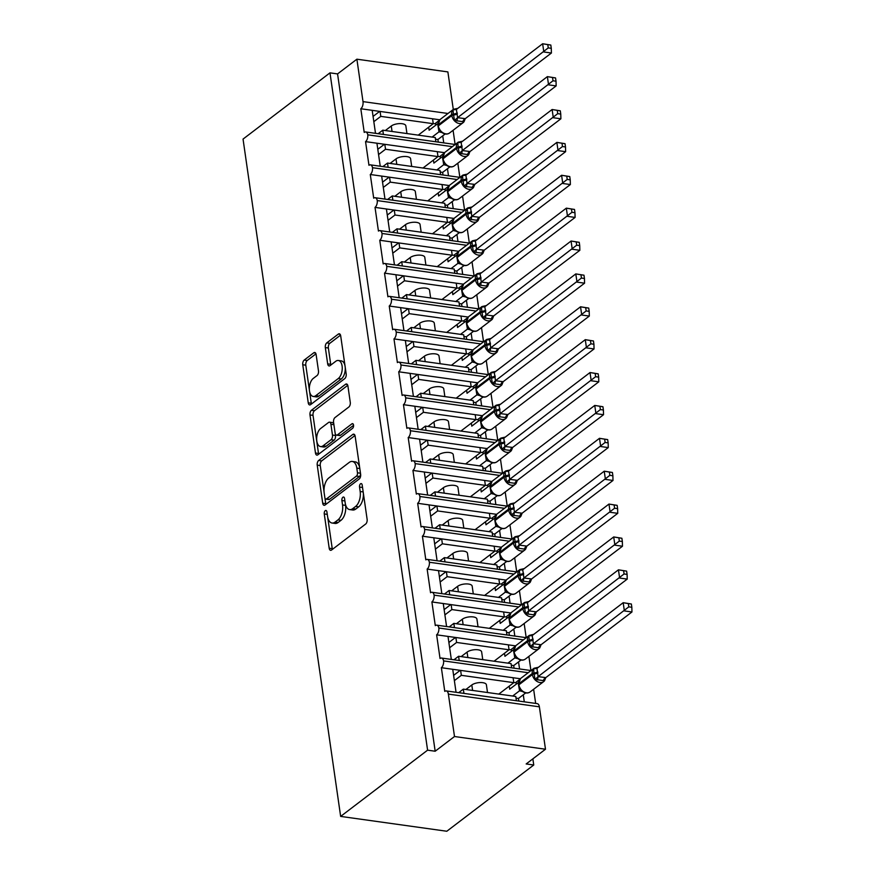 <?xml version="1.0" encoding="UTF-8"?>
<svg xmlns="http://www.w3.org/2000/svg" width="875" height="875" viewBox="0 0 875 875"><rect width="100%" height="100%" fill="white"/><g stroke="black" fill="none" stroke-linecap="round" stroke-linejoin="round"><path stroke-width="1.31" d="M325.259 510.672A2.494 1.334 -82 0 0 324.264 513.942L329.197 548.231A3.566 1.903 -82 0 0 330.608 550.32A3.566 1.903 -82 0 0 331.559 550.014L365.695 524.016A3.566 1.903 -82 0 0 367.128 519.345L362.184 485.045A2.494 1.334 -82 0 0 361.2 483.591A2.494 1.334 -82 0 0 360.533 483.798A2.494 1.334 -82 0 0 359.538 487.069L360.172 491.509A11.397 6.103 -82 0 1 355.589 506.461L352.745 508.627A11.397 6.103 -82 0 1 349.683 509.589A11.397 6.103 -82 0 1 345.188 502.928L344.553 498.488A2.494 1.334 -82 0 0 343.569 497.033A2.494 1.334 -82 0 0 342.902 497.241A2.494 1.334 -82 0 0 341.895 500.511L342.541 504.952A11.397 6.103 -82 0 1 337.958 519.892L335.114 522.069A11.397 6.103 -82 0 1 332.041 523.02A11.397 6.103 -82 0 1 327.556 516.359L326.911 511.919A2.494 1.334 -82 0 0 325.927 510.464A2.494 1.334 -82 0 0 325.259 510.672M316.127 354.572A3.566 1.903 -82 0 0 314.727 352.494A3.566 1.903 -82 0 0 313.775 352.789L304.194 360.084A3.566 1.903 -82 0 0 302.761 364.766L308.252 402.839A3.566 1.903 -82 0 0 309.652 404.928A3.566 1.903 -82 0 0 310.614 404.622L344.75 378.623A3.566 1.903 -82 0 0 346.183 373.953L340.692 335.869A3.566 1.903 -82 0 0 339.281 333.78A3.566 1.903 -82 0 0 338.33 334.086L326.758 342.891A3.566 1.903 -82 0 0 325.325 347.572L327.677 363.869A3.566 1.903 -82 0 0 329.077 365.947A3.566 1.903 -82 0 0 330.039 365.652L335.77 361.277A9.527 5.108 -82 0 1 338.341 360.478A9.527 5.108 -82 0 1 342.245 368.288A9.527 5.108 -82 0 1 338.264 378.547L315.788 395.664A9.527 5.108 -82 0 1 313.228 396.463A9.527 5.108 -82 0 1 309.323 388.664A9.527 5.108 -82 0 1 313.305 378.394L317.045 375.55A3.566 1.903 -82 0 0 318.478 370.869L316.127 354.572M446.239 690.922L537.228 703.642A5.436 2.92 -82 0 1 539.372 706.825L545.486 749.23L526.17 763.952L533.75 765.013L446.808 831.25L340.648 816.408L427.591 750.17L435.17 751.231L454.497 736.52L448.383 694.105A5.436 2.92 -82 0 0 446.239 690.922A5.436 2.92 -82 0 0 444.773 691.381L441.361 667.702L452.736 669.298L456.05 692.289M340.648 816.408L243.042 139.092L329.984 72.855L427.591 750.17M318.653 460.458A3.566 1.903 -82 0 0 317.22 465.128L322.711 503.212A3.566 1.903 -82 0 0 324.122 505.291A3.566 1.903 -82 0 0 325.073 504.995L359.209 478.986A3.566 1.903 -82 0 0 360.642 474.316L355.152 436.231A3.566 1.903 -82 0 0 353.752 434.153A3.566 1.903 -82 0 0 352.789 434.448L318.653 460.458L321.694 460.884A3.566 1.903 -82 0 0 320.261 465.555L324.078 492.045M315.481 453.031L309.991 414.947A3.566 1.903 -82 0 1 311.423 410.277L345.559 384.267A3.566 1.903 -82 0 1 346.522 383.972A3.566 1.903 -82 0 1 347.922 386.05L350.273 402.347A3.566 1.903 -82 0 1 348.841 407.017L334.994 417.572A3.566 1.903 -82 0 0 333.561 422.242L335.125 433.048A3.566 1.903 -82 0 0 336.525 435.137A3.566 1.903 -82 0 0 337.488 434.831L351.892 423.85A2.494 1.334 -82 0 1 352.57 423.642A2.494 1.334 -82 0 1 353.587 425.688A2.494 1.334 -82 0 1 352.548 428.367L317.844 454.814A3.566 1.903 -82 0 1 316.881 455.109A3.566 1.903 -82 0 1 315.481 453.031L318.511 453.458L313.031 415.373L309.991 414.947M443.745 142.877L442.728 135.822M455.12 144.463L453.086 130.309M435.859 141.772L435.247 137.517L382.78 130.178L383.392 134.444M378.153 133.711L382.78 130.178M375.506 133.339L372.192 110.337L360.817 108.752L364.23 132.42A5.436 2.92 -82 0 1 365.684 131.961A5.436 2.92 -82 0 1 367.784 134.827A5.436 2.92 98 0 1 365.553 141.63L376.928 143.216L380.242 166.217M448.481 175.755L447.464 168.7M459.856 177.352L457.822 163.188M440.595 174.65L439.983 170.395L387.516 163.067L388.128 167.322M382.889 166.589L387.516 163.067M384.978 199.095L381.664 176.094L370.289 174.508A5.436 2.92 98 0 0 372.52 167.705A5.436 2.92 -82 0 0 370.431 164.85A5.436 2.92 -82 0 0 368.966 165.298L365.553 141.63M453.228 208.633L452.211 201.589M464.603 210.23L462.558 196.066M445.342 207.539L444.719 203.273L392.252 195.945L392.864 200.2M387.625 199.467L392.252 195.945M389.714 231.973L386.4 208.983L375.025 207.386A5.436 2.92 98 0 0 377.256 200.583A5.436 2.92 -82 0 0 375.167 197.728A5.436 2.92 -82 0 0 373.702 198.177L370.289 174.508M457.964 241.511L456.947 234.467M469.339 243.108L467.294 228.955M450.078 240.417L449.466 236.152L396.987 228.823L397.6 233.078M392.361 232.345L396.987 228.823M394.45 264.852L391.136 241.861L379.772 240.264A5.436 2.92 98 0 0 381.992 233.461A5.436 2.92 -82 0 0 379.903 230.606A5.436 2.92 -82 0 0 378.438 231.066L375.025 207.386M462.7 274.4L461.683 267.345M474.075 275.986L472.03 261.833M454.814 273.295L454.202 269.041L401.723 261.702L402.336 265.956M397.097 265.223L401.723 261.702M399.197 297.741L395.883 274.739L384.508 273.142A5.436 2.92 98 0 0 386.728 266.339A5.436 2.92 -82 0 0 384.639 263.484A5.436 2.92 -82 0 0 383.173 263.944L379.772 240.264M467.436 307.278L466.419 300.223M478.811 308.864L476.777 294.711M459.55 306.173L458.938 301.919L406.47 294.58L407.083 298.834M401.844 298.102L406.47 294.58M403.933 330.619L400.619 307.617L389.244 306.031A5.436 2.92 98 0 0 391.475 299.217A5.436 2.92 -82 0 0 389.375 296.362A5.436 2.92 -82 0 0 387.92 296.822L384.508 273.142M472.172 340.156L471.155 333.102M483.547 341.742L481.512 327.589M464.286 339.052L463.673 334.797L411.206 327.458L411.819 331.712M406.58 330.991L411.206 327.458M408.669 363.497L405.355 340.495L393.98 338.909A5.436 2.92 98 0 0 396.211 332.095A5.436 2.92 -82 0 0 394.122 329.241A5.436 2.92 -82 0 0 392.656 329.7L389.244 306.031M476.919 373.034L475.902 365.98M488.283 374.62L486.248 360.467M469.033 371.93L468.409 367.675L415.942 360.336L416.555 364.602M411.316 363.869L415.942 360.336M413.405 396.375L410.091 373.373L398.716 371.788A5.436 2.92 98 0 0 400.947 364.984A5.436 2.92 -82 0 0 398.858 362.119A5.436 2.92 -82 0 0 397.392 362.578L393.98 338.909M481.655 405.913L480.637 398.858M493.03 407.509L490.984 393.345M473.769 404.808L473.156 400.553L420.678 393.225L421.291 397.48M416.052 396.747L420.678 393.225M418.141 429.253L414.827 406.252L403.452 404.666A5.436 2.92 98 0 0 405.683 397.863A5.436 2.92 -82 0 0 403.594 395.008A5.436 2.92 -82 0 0 402.128 395.456L398.716 371.788M486.391 438.791L485.373 431.747M497.766 440.387L495.72 426.223M478.505 437.697L477.892 433.431L425.414 426.103L426.027 430.358M420.788 429.625L425.414 426.103M422.887 462.131L419.573 439.141L408.198 437.544A5.436 2.92 98 0 0 410.419 430.741A5.436 2.92 -82 0 0 408.33 427.886A5.436 2.92 -82 0 0 406.864 428.334L403.452 404.666M491.127 471.669L490.109 464.625M502.502 473.266L500.467 459.113M483.241 470.575L482.628 466.309L430.161 458.981L430.773 463.236M425.534 462.503L430.161 458.981M427.623 495.009L424.309 472.019L412.934 470.422A5.436 2.92 98 0 0 415.166 463.619A5.436 2.92 -82 0 0 413.066 460.764A5.436 2.92 -82 0 0 411.611 461.223L408.198 437.544M495.863 504.558L494.845 497.503M507.238 506.144L505.203 491.991M487.977 503.453L487.364 499.198L434.897 491.859L435.509 496.114M430.27 495.381L434.897 491.859M432.359 527.898L429.045 504.897L417.67 503.3A5.436 2.92 98 0 0 419.902 496.497A5.436 2.92 -82 0 0 417.812 493.642A5.436 2.92 -82 0 0 416.347 494.102L412.934 470.422M500.609 537.436L499.592 530.381M511.973 539.022L509.939 524.869M492.713 536.331L492.1 532.077L439.633 524.737L440.245 528.992M435.006 528.259L439.633 524.737M437.095 560.777L433.781 537.775L422.406 536.189A5.436 2.92 98 0 0 424.637 529.375A5.436 2.92 -82 0 0 422.548 526.52A5.436 2.92 -82 0 0 421.083 526.98L417.67 503.3M505.345 570.314L504.328 563.259M516.72 571.9L514.675 557.747M497.459 569.209L496.847 564.955L444.369 557.616L444.981 561.87M439.742 561.137L444.369 557.616M441.831 593.655L438.517 570.653L427.142 569.067A5.436 2.92 98 0 0 429.373 562.253A5.436 2.92 -82 0 0 427.284 559.398A5.436 2.92 -82 0 0 425.819 559.858L422.406 536.189M510.081 603.192L509.064 596.137M521.456 604.778L519.411 590.625M502.195 602.087L501.583 597.833L449.105 590.494L449.717 594.759M444.478 594.027L449.105 590.494M446.578 626.533L443.264 603.531L431.889 601.945A5.436 2.92 98 0 0 434.109 595.142A5.436 2.92 -82 0 0 432.02 592.277A5.436 2.92 -82 0 0 430.555 592.736L427.142 569.067M514.817 636.07L513.8 629.016M526.192 637.656L524.158 623.503M506.931 634.966L506.319 630.711L453.841 623.383L454.464 627.638M449.214 626.905L453.841 623.383M451.314 659.411L448 636.409L436.625 634.823A5.436 2.92 98 0 0 438.856 628.02A5.436 2.92 -82 0 0 436.756 625.166A5.436 2.92 -82 0 0 435.302 625.614L431.889 601.945M519.553 668.948L518.536 661.905M530.928 670.545L528.894 656.381M511.667 667.844L511.055 663.589L458.587 656.261L459.2 660.516M453.961 659.783L458.587 656.261M441.361 667.702A5.436 2.92 98 0 0 443.592 660.898A5.436 2.92 -82 0 0 441.503 658.044A5.436 2.92 -82 0 0 440.037 658.492L436.625 634.823M439.742 119.787L380.078 111.442L380.789 116.375L433.256 123.703L418.25 135.144M432.545 118.781L433.256 123.703M444.478 152.666L384.814 144.32L385.525 149.253L437.992 156.592L422.986 168.022M437.281 151.659L437.992 156.592M449.214 185.544L389.55 177.198L390.261 182.131L442.739 189.47L427.722 200.9M442.028 184.537L442.739 189.47M453.961 218.422L394.286 210.077L394.997 215.009L447.475 222.348L432.469 233.778M446.764 217.416L447.475 222.348M458.697 251.3L399.022 242.955L399.733 247.887L452.211 255.227L437.205 266.656M451.5 250.294L452.211 255.227M463.433 284.178L403.769 275.844L404.48 280.777L456.947 288.105L441.941 299.545M456.236 283.172L456.947 288.105M468.169 317.056L408.505 308.722L409.216 313.655L461.683 320.983L446.677 332.423M460.972 316.05L461.683 320.983M472.905 349.934L413.241 341.6L413.952 346.533L466.43 353.861L451.413 365.302M465.719 348.939L466.43 353.861M477.652 382.823L417.977 374.478L418.688 379.411L471.166 386.75L456.159 398.18M470.455 381.817L471.166 386.75M482.388 415.702L422.713 407.356L423.423 412.289L475.902 419.628L460.895 431.058M475.191 414.695L475.902 419.628M487.123 448.58L427.459 440.234L428.17 445.167L480.637 452.506L465.631 463.936M479.927 447.573L480.637 452.506M491.859 481.458L432.195 473.113L432.906 478.045L485.373 485.384L470.367 496.814M484.663 480.452L485.373 485.384M496.595 514.336L436.931 506.002L437.642 510.934L490.109 518.262L475.103 529.692M489.398 513.33L490.109 518.262M501.342 547.214L441.667 538.88L442.378 543.812L494.856 551.141L479.85 562.581M494.145 546.208L494.856 551.141M506.078 580.092L446.403 571.758L447.114 576.691L499.592 584.019L484.586 595.459M498.881 579.086L499.592 584.019M510.814 612.981L451.15 604.636L451.861 609.569L504.328 616.908L489.322 628.337M503.617 611.975L504.328 616.908M515.55 645.859L455.886 637.514L456.597 642.447L509.064 649.786L494.058 661.216M508.353 644.853L509.064 649.786M524.289 701.827L523.283 694.783M535.664 703.423L533.63 689.27M516.403 700.733L515.791 696.467L463.323 689.139L463.936 693.394M458.697 692.661L463.323 689.139M461.333 675.325L513.8 682.664L513.089 677.731L460.622 670.392L461.333 675.325L454.366 680.63M329.984 72.855L337.564 73.916L356.891 59.194L447.88 71.914L453.294 109.452M356.891 59.194L363.005 101.609A5.436 2.92 98 0 1 360.817 108.752M337.564 73.916L435.17 751.231M385.339 130.539L391.267 126.022A7.984 3.205 -8.2 0 1 399.93 123.594A7.984 3.205 -8.2 0 1 405.836 125.825L406.952 133.558M373.822 121.68L380.789 116.375M390.075 163.417L396.003 158.911A7.984 3.205 -8.2 0 1 404.677 156.472A7.984 3.205 -8.2 0 1 410.583 158.703L411.698 166.447M378.558 154.558L385.525 149.253M394.822 196.306L400.739 191.789A7.984 3.205 -8.2 0 1 409.412 189.35A7.984 3.205 -8.2 0 1 415.319 191.581L416.434 199.325M383.294 187.436L390.261 182.131M399.558 229.184L405.486 224.667A7.984 3.205 -8.2 0 1 414.148 222.228A7.984 3.205 -8.2 0 1 420.055 224.459L421.17 232.203M388.041 220.314L394.997 215.009M404.294 262.062L410.222 257.545A7.984 3.205 -8.2 0 1 418.884 255.106A7.984 3.205 -8.2 0 1 424.791 257.337L425.906 265.081M392.777 253.192L399.733 247.887M409.03 294.941L414.958 290.423A7.984 3.205 -8.2 0 1 423.62 287.984A7.984 3.205 -8.2 0 1 429.527 290.216L430.642 297.959M397.512 286.081L404.48 280.777M413.766 327.819L419.694 323.302A7.984 3.205 -8.2 0 1 428.367 320.873A7.984 3.205 -8.2 0 1 434.263 323.094L435.378 330.838M402.248 318.959L409.216 313.655M418.512 360.697L424.43 356.18A7.984 3.205 -8.2 0 1 433.103 353.752A7.984 3.205 -8.2 0 1 439.009 355.983L440.125 363.716M406.984 351.838L413.952 346.533M423.248 393.575L429.177 389.058A7.984 3.205 -8.2 0 1 437.839 386.63A7.984 3.205 -8.2 0 1 443.745 388.861L444.861 396.605M411.731 384.716L418.688 379.411M427.984 426.453L433.913 421.947A7.984 3.205 -8.2 0 1 442.575 419.508A7.984 3.205 -8.2 0 1 448.481 421.739L449.597 429.483M416.467 417.594L423.423 412.289M432.72 459.342L438.648 454.825A7.984 3.205 -8.2 0 1 447.311 452.386A7.984 3.205 -8.2 0 1 453.217 454.617L454.333 462.361M421.203 450.472L428.17 445.167M437.456 492.22L443.384 487.703A7.984 3.205 -8.2 0 1 452.058 485.264A7.984 3.205 -8.2 0 1 457.953 487.495L459.069 495.239M425.939 483.35L432.906 478.045M442.203 525.098L448.12 520.581A7.984 3.205 -8.2 0 1 456.794 518.142A7.984 3.205 -8.2 0 1 462.7 520.373L463.816 528.117M430.675 516.239L437.642 510.934M446.939 557.977L452.867 553.459A7.984 3.205 -8.2 0 1 461.53 551.031A7.984 3.205 -8.2 0 1 467.436 553.252L468.552 560.995M435.422 549.117L442.378 543.812M451.675 590.855L457.603 586.338A7.984 3.205 -8.2 0 1 466.266 583.909A7.984 3.205 -8.2 0 1 472.172 586.141L473.288 593.873M440.158 581.995L447.114 576.691M456.411 623.733L462.339 619.216A7.984 3.205 -8.2 0 1 471.002 616.787A7.984 3.205 -8.2 0 1 476.908 619.019L478.023 626.762M444.894 614.873L451.861 609.569M461.147 656.611L467.075 652.105A7.984 3.205 -8.2 0 1 475.737 649.666A7.984 3.205 -8.2 0 1 481.644 651.897L482.759 659.641M449.63 647.752L456.597 642.447M443.592 660.898L528.172 672.722M460.622 670.392L452.736 669.298M520.286 678.737L513.089 677.731M465.883 689.5L471.811 684.983A7.984 3.205 -8.2 0 1 480.484 682.544A7.984 3.205 -8.2 0 1 486.391 684.775L487.506 692.519M513.8 682.664L498.794 694.094M545.486 749.23L454.497 736.52M532.864 758.855L533.75 765.013M515.386 682.73L519.487 679.613M510.65 649.852L514.741 646.723M505.914 616.973L510.005 613.845M501.178 584.084L505.269 580.967M496.431 551.206L500.533 548.089M491.695 518.328L495.797 515.211M486.959 485.45L491.05 482.333M482.223 452.572L486.314 449.455M477.488 419.694L481.578 416.566M472.741 386.816L476.842 383.688M468.005 353.927L472.106 350.809M463.269 321.048L467.37 317.931M458.533 288.17L462.623 285.053M453.797 255.292L457.887 252.175M449.061 222.414L453.152 219.297M444.314 189.536L448.416 186.419M439.578 156.658L443.68 153.53M434.842 123.769L438.933 120.652M438.856 628.02L523.436 639.844M455.886 637.514L448 636.409M434.109 595.142L518.7 606.966M451.15 604.636L443.264 603.531M429.373 562.253L513.953 574.077M446.403 571.758L438.517 570.653M424.637 529.375L509.217 541.198M441.667 538.88L433.781 537.775M419.902 496.497L504.481 508.32M436.931 506.002L429.045 504.897M415.166 463.619L499.745 475.442M432.195 473.113L424.309 472.019M410.419 430.741L495.009 442.564M427.459 440.234L419.573 439.141M405.683 397.863L490.262 409.686M422.713 407.356L414.827 406.252M400.947 364.984L485.527 376.808M417.977 374.478L410.091 373.373M396.211 332.095L480.791 343.919M413.241 341.6L405.355 340.495M391.475 299.217L476.055 311.041M408.505 308.722L400.619 307.617M386.728 266.339L471.319 278.162M403.769 275.844L395.883 274.739M381.992 233.461L466.572 245.284M399.022 242.955L391.136 241.861M377.256 200.583L461.836 212.406M394.286 210.077L386.4 208.983M372.52 167.705L457.1 179.528M389.55 177.198L381.664 176.094M367.784 134.827L452.364 146.65M384.814 144.32L376.928 143.216M380.078 111.442L372.192 110.337M453.611 675.369L460.217 670.337M448.875 642.491L455.481 637.459M444.139 609.613L450.745 604.581M439.392 576.734L445.998 571.703M434.656 543.856L441.262 538.825M429.92 510.978L436.527 505.936M425.184 478.089L431.791 473.058M420.448 445.211L427.055 440.18M415.702 412.333L422.308 407.302M410.966 379.455L417.572 374.423M406.23 346.577L412.836 341.545M401.494 313.698L408.1 308.667M396.758 280.82L403.364 275.778M392.022 247.931L398.617 242.9M387.275 215.053L393.881 210.022M382.539 182.175L389.145 177.144M377.803 149.297L384.409 144.266M373.067 116.419L379.673 111.388M332.041 523.02L335.081 523.447A11.397 6.103 -82 0 0 338.144 522.484L335.114 522.069M345.341 503.803L345.57 505.367A11.397 6.103 -82 0 1 340.988 520.319L338.144 522.484M349.683 509.589L352.713 510.005A11.397 6.103 -82 0 0 355.775 509.053L352.745 508.627M363.311 492.855A11.397 6.103 -82 0 1 358.63 506.887L355.775 509.053M327.709 517.245L332.238 548.658A3.566 1.903 -82 0 0 332.402 549.38M354.988 435.509L321.694 460.884M324.942 498.039L325.741 503.639A3.566 1.903 -82 0 0 325.905 504.361M324.855 497.645A2.494 1.334 -82 0 0 325.839 499.1A2.494 1.334 -82 0 0 326.506 498.892L356.475 476.066A2.494 1.334 -82 0 0 357.47 472.795L356.803 468.114A11.397 6.103 -82 0 0 352.308 461.453A11.397 6.103 -82 0 0 349.245 462.405L328.759 478.013A11.397 6.103 -82 0 0 324.177 492.964L324.855 497.645M325.839 499.1L328.869 499.527A2.494 1.334 -82 0 0 329.547 499.319L326.506 498.892M360.544 473.648A2.494 1.334 -82 0 1 359.505 476.481L329.547 499.319M359.68 467.655A11.397 6.103 -82 0 0 355.337 461.88L352.308 461.453M347.758 385.328L314.453 410.703A3.566 1.903 -82 0 0 313.031 415.373M336.525 435.137L339.555 435.553A3.566 1.903 -82 0 0 340.517 435.258L353.577 425.316M320.633 428.509A9.527 5.108 -82 0 0 316.652 438.769A9.527 5.108 -82 0 0 320.556 446.578A9.527 5.108 -82 0 0 323.116 445.78L331.034 439.742A3.566 1.903 -82 0 0 332.467 435.072L330.914 424.266A3.566 1.903 -82 0 0 329.503 422.177A3.566 1.903 -82 0 0 328.552 422.483L320.633 428.509M320.556 446.578L323.586 447.005A9.527 5.108 -82 0 0 326.156 446.206L323.116 445.78M335.213 433.541L335.497 435.498A3.566 1.903 -82 0 1 334.064 440.169L326.156 446.206M333.845 424.2A3.566 1.903 -82 0 0 332.544 422.603L329.503 422.177M318.511 453.458A3.566 1.903 -82 0 0 318.675 454.18M313.228 396.463L316.258 396.889A9.527 5.108 -82 0 0 318.828 396.091L315.788 395.664M345.22 367.314A9.527 5.108 -82 0 1 341.294 378.973L318.828 396.091M344.98 365.662A9.527 5.108 -82 0 0 341.37 360.905L338.341 360.478M340.528 335.147L329.798 343.317A3.566 1.903 -82 0 0 328.366 347.988L330.706 364.295A3.566 1.903 -82 0 0 330.87 365.017M309.619 391.705L311.281 403.266A3.566 1.903 -82 0 0 311.445 403.988M315.962 353.85L307.223 360.511A3.566 1.903 -82 0 0 305.791 365.181L309.378 390.053M544.556 680.695A7.798 5.797 -127.3 0 1 543.638 681.636L545.759 677.655L631.958 611.986L624.367 610.925L623.186 602.7L536.955 668.402L538.136 676.627L545.803 677.611L544.534 680.761L535.052 679.438L534.111 673.98A1.816 0.733 171.8 0 0 532.394 674.527L518.864 684.83A7.798 5.797 52.7 0 0 526.411 692.803A7.798 5.797 52.7 0 0 530.119 691.939L543.638 681.636A7.798 5.797 -127.3 0 1 539.93 682.5A7.798 5.797 -127.3 0 1 532.394 674.527L532.252 673.542L518.722 683.845L518.864 684.83A1.816 0.733 171.8 0 0 518.591 685.3L521.577 690.812C524.77 693.317 527.614 693.689 530.119 691.939M628.327 603.575L623.186 602.7L631.356 604.002L628.327 603.575L628.808 606.856L631.837 607.283L631.356 604.002M628.808 606.856L538.223 676.55M516.031 698.119L518.448 698.458L525.711 692.923M522.386 691.48L519.542 690.791L518.481 684.534M512.663 696.03L519.542 690.791M518.438 682.5L509.677 689.183L509.239 686.142M518.448 698.458L518.82 701.061M513.778 682.5L516.195 682.839L516.37 684.075M537.906 672.788A3.992 1.597 -8.2 0 1 534.111 673.98L533.531 668.828L535.938 667.92A3.992 1.148 89.3 0 0 536.419 668.642M519.63 690.725L521.15 690.025L522.528 691.469M536.955 668.402L533.531 668.828M538.136 676.627L535.052 679.438M631.958 611.986L631.837 607.283M541.067 644.733L627.222 579.108L619.631 578.047L618.45 569.822L532.219 635.523L533.4 643.748L541.067 644.733L539.798 647.883L530.316 646.559L529.375 641.102A1.816 0.733 171.8 0 0 527.658 641.648L514.128 651.952A7.798 5.797 52.7 0 0 521.675 659.925A7.798 5.797 52.7 0 0 525.383 659.061L538.902 648.758A7.798 5.797 -127.3 0 1 535.194 649.622A7.798 5.797 -127.3 0 1 527.658 641.648L527.516 640.653L513.986 650.956L514.128 651.952A1.816 0.733 171.8 0 0 513.855 652.422L516.841 657.934C520.034 660.439 522.878 660.811 525.383 659.061M623.591 570.697L618.45 569.822L626.62 571.123L623.591 570.697L624.072 573.978L627.102 574.405L626.62 571.123M624.072 573.978L533.487 643.672M511.295 665.241L513.712 665.58L520.975 660.045M517.65 658.591L514.795 657.913L513.745 651.656M507.916 663.152L514.795 657.913M513.702 649.622L504.941 656.305L504.503 653.253M513.712 665.58L514.084 668.183M509.042 649.622L511.459 649.961L511.634 651.197M533.159 639.909A3.992 1.597 -8.2 0 1 529.375 641.102L528.795 635.95L531.202 635.042A3.992 1.148 89.3 0 0 531.683 635.764M514.883 657.847L516.414 657.147L517.792 658.591M532.219 635.523L528.795 635.95M533.4 643.748L530.316 646.559M627.222 579.108L627.102 574.405M536.331 611.855L622.475 546.23L614.895 545.169L613.714 536.944L527.472 602.634L528.664 610.859L536.331 611.855L534.166 615.88A7.798 5.797 -127.3 0 1 530.458 616.744A7.798 5.797 -127.3 0 1 522.922 608.759L509.392 619.062A7.798 5.797 52.7 0 0 516.928 627.047A7.798 5.797 52.7 0 0 520.636 626.183L534.166 615.88A7.798 5.797 -127.3 0 0 535.073 614.928M618.855 537.819L613.714 536.944L621.884 538.245L618.855 537.819L619.325 541.1L622.355 541.527L621.884 538.245M619.325 541.1L528.752 610.794M506.559 632.362L508.977 632.702L516.228 627.167M512.914 625.713L510.059 625.034L508.998 618.767M503.18 630.273L510.059 625.034M508.966 616.744L500.205 623.416L499.767 620.375M508.977 632.702L509.348 635.305M504.306 616.744L506.723 617.083L506.898 618.319M536.244 611.92L535.062 615.005L525.58 613.681L524.639 608.223A1.816 0.733 171.8 0 0 522.922 608.759L522.78 607.775L509.25 618.078L509.392 619.062A1.816 0.733 171.8 0 0 509.119 619.533L512.105 625.056C515.298 627.561 518.142 627.933 520.636 626.183M528.423 607.031A3.992 1.597 -8.2 0 1 524.639 608.223L524.048 603.072L526.466 602.153A3.992 1.148 89.3 0 0 526.947 602.875M510.147 624.969L511.678 624.269L513.056 625.713M527.472 602.634L524.048 603.072M528.664 610.859L525.58 613.681M622.475 546.23L622.355 541.527M531.595 578.977L617.739 513.341L610.159 512.28L608.978 504.066L522.736 569.756L523.928 577.981L531.595 578.977L530.316 582.127L520.844 580.803L519.903 575.345A1.816 0.733 171.8 0 0 518.175 575.881L504.656 586.184A7.798 5.797 52.7 0 0 512.192 594.169A7.798 5.797 52.7 0 0 515.9 593.305L529.43 583.002A7.798 5.797 -127.3 0 1 525.722 583.866A7.798 5.797 -127.3 0 1 518.175 575.881L518.033 574.897L504.514 585.2L504.656 586.184A1.816 0.733 171.8 0 0 504.372 586.655L507.369 592.178C510.562 594.683 513.406 595.055 515.9 593.305M614.119 504.941L608.978 504.066L617.148 505.356L614.119 504.941L614.589 508.222L617.619 508.648L617.148 505.356M614.589 508.222L524.016 577.916M501.823 599.484L504.23 599.823L511.492 594.289M508.178 592.834L505.323 592.156L504.263 585.889M498.444 597.395L505.323 592.156M504.23 583.866L495.469 590.537L495.031 587.497M504.23 599.823L504.613 602.427M499.57 583.866L501.987 584.205L502.163 585.441M523.688 574.153A3.992 1.597 -8.2 0 1 519.903 575.345L519.312 570.194L521.73 569.275A3.992 1.148 89.3 0 0 522.211 569.997M505.411 592.091L506.942 591.391L508.32 592.834M522.736 569.756L519.312 570.194M523.928 577.981L520.844 580.803M617.739 513.341L617.619 508.648M526.859 546.098L613.003 480.462L605.423 479.402L604.231 471.188L518 536.878L519.181 545.103L526.859 546.098L525.58 549.248L516.108 547.914L515.167 542.467A1.816 0.733 171.8 0 0 513.439 543.003L499.92 553.306A7.798 5.797 52.7 0 0 507.456 561.291A7.798 5.797 52.7 0 0 511.164 560.427L524.683 550.123A7.798 5.797 -127.3 0 1 520.975 550.987A7.798 5.797 -127.3 0 1 513.439 543.003L513.297 542.019L499.778 552.322L499.92 553.306A1.816 0.733 171.8 0 0 499.636 553.777L502.633 559.289C505.816 561.794 508.659 562.177 511.164 560.427M609.383 472.062L604.231 471.188L612.412 472.478L609.383 472.062L609.853 475.344L612.883 475.77L612.412 472.478M609.853 475.344L519.269 545.038M497.077 566.606L499.494 566.945L506.756 561.411M503.431 559.956L500.588 559.278L499.527 553.011M493.708 564.517L500.588 559.278A3.992 2.931 110.2 0 1 502.414 559.125M499.483 550.987L490.733 557.659L490.295 554.619M499.494 566.945L499.877 569.548M494.834 550.987L497.241 551.327L497.427 552.562M518.952 541.264A3.992 1.597 -8.2 0 1 515.167 542.467L514.577 537.316L516.994 536.397A3.992 1.148 89.3 0 0 517.475 537.119M500.675 559.212L502.206 558.512L503.573 559.956M518 536.878L514.577 537.316M519.181 545.103L516.108 547.914M613.003 480.462L612.883 475.77M522.113 513.22L608.267 447.584L600.688 446.523L599.495 438.309L513.264 504L514.445 512.225L522.113 513.22L520.844 516.359L511.361 515.036L510.42 509.578A1.816 0.733 171.8 0 0 508.703 510.125L495.173 520.428A7.798 5.797 52.7 0 0 502.72 528.413A7.798 5.797 52.7 0 0 506.428 527.548L519.947 517.245A7.798 5.797 -127.3 0 1 516.239 518.109A7.798 5.797 -127.3 0 1 508.703 510.125L508.561 509.141L495.031 519.444L495.173 520.428A1.816 0.733 171.8 0 0 494.9 520.898L497.886 526.411C501.08 528.916 503.923 529.298 506.428 527.548M604.647 439.173L599.495 438.309L607.677 439.6L604.647 439.173L605.117 442.466L608.147 442.881L607.677 439.6M605.117 442.466L514.533 512.159M492.341 533.728L494.758 534.056L502.02 528.533M498.695 527.078L495.852 526.389L494.791 520.133M488.972 531.639L495.852 526.389M494.747 518.109L485.986 524.781L485.548 521.741M494.758 534.056L495.13 536.67M490.087 518.109L492.505 518.438L492.691 519.684M514.216 508.386A3.992 1.597 -8.2 0 1 510.42 509.578L509.841 504.438L512.258 503.519A3.992 1.148 89.3 0 0 512.728 504.241M495.939 526.334L497.459 525.634L498.837 527.078M513.264 504L509.841 504.438M514.445 512.225L511.361 515.036M608.267 447.584L608.147 442.881M517.377 480.342L603.531 414.706L595.941 413.645L594.759 405.431L508.528 471.122L509.709 479.347L517.377 480.342L516.108 483.481L506.625 482.158L505.684 476.7A1.816 0.733 171.8 0 0 503.967 477.247L490.438 487.55A7.798 5.797 52.7 0 0 497.984 495.534A7.798 5.797 52.7 0 0 501.692 494.659L515.211 484.356A7.798 5.797 -127.3 0 1 511.503 485.231A7.798 5.797 -127.3 0 1 503.967 477.247L503.825 476.262L490.295 486.566L490.438 487.55A1.816 0.733 171.8 0 0 490.164 488.02L493.15 493.533C496.344 496.037 499.188 496.42 501.692 494.659M599.9 406.295L594.759 405.431L602.93 406.722L599.9 406.295L600.381 409.588L603.411 410.003L602.93 406.722M600.381 409.588L509.797 479.281M487.605 500.839L490.022 501.178L497.284 495.644M493.959 494.2L491.105 493.511L490.055 487.255M484.225 498.75L491.105 493.511M490.011 485.22L481.25 491.903L480.812 488.862M490.022 501.178L490.394 503.792M485.352 485.22L487.769 485.559L487.944 486.795M509.469 475.508A3.992 1.597 -8.2 0 1 505.684 476.7L505.105 471.559L507.511 470.641A3.992 1.148 89.3 0 0 507.992 471.362M491.192 493.445L492.723 492.756L494.102 494.2M508.528 471.122L505.105 471.559M509.709 479.347L506.625 482.158M603.531 414.706L603.411 410.003M512.641 447.453L598.784 381.828L591.205 380.767L590.023 372.542L503.792 438.244L504.973 446.469L512.641 447.453L511.372 450.603L501.889 449.28L500.948 443.822A1.816 0.733 171.8 0 0 499.231 444.369L485.702 454.672A7.798 5.797 52.7 0 0 493.237 462.645A7.798 5.797 52.7 0 0 496.945 461.781L510.475 451.478A7.798 5.797 -127.3 0 1 506.767 452.342A7.798 5.797 -127.3 0 1 499.231 444.369L499.089 443.384L485.559 453.688L485.702 454.672A1.816 0.733 171.8 0 0 485.428 455.142L488.414 460.655C491.608 463.159 494.452 463.531 496.945 461.781M595.164 373.417L590.023 372.542L598.194 373.844L595.164 373.417L595.634 376.698L598.664 377.125L598.194 373.844M595.634 376.698L505.061 446.392M482.869 467.961L485.286 468.3L492.548 462.766M489.223 461.322L486.369 460.633L485.308 454.377M479.489 465.872L486.369 460.633M485.275 452.342L476.514 459.025L476.077 455.984M485.286 468.3L485.658 470.914M480.616 452.342L483.033 452.681L483.208 453.917M504.733 442.63A3.992 1.597 -8.2 0 1 500.948 443.822L500.358 438.67L502.775 437.762A3.992 1.148 89.3 0 0 503.256 438.484M486.456 460.567L487.988 459.867L489.366 461.322M503.792 438.244L500.358 438.67M504.973 446.469L501.889 449.28M598.784 381.828L598.664 377.125M507.905 414.575L594.048 348.95L586.469 347.889L585.288 339.664L499.045 405.366L500.238 413.591L507.905 414.575L505.739 418.6A7.798 5.797 -127.3 0 1 502.031 419.464A7.798 5.797 -127.3 0 1 494.484 411.491L480.966 421.794A7.798 5.797 52.7 0 0 488.502 429.767A7.798 5.797 52.7 0 0 492.209 428.903L505.739 418.6A7.798 5.797 -127.3 0 0 506.647 417.648M590.428 340.539L585.288 339.664L593.458 340.966L590.428 340.539L590.898 343.82L593.928 344.247L593.458 340.966M590.898 343.82L500.325 413.514M478.133 435.083L480.539 435.422L487.802 429.888M484.487 428.433L481.633 427.755L480.572 421.498M474.753 432.994L481.633 427.755M480.539 419.464L471.778 426.147L471.341 423.095M480.539 435.422L480.922 438.025M475.88 419.464L478.297 419.803L478.472 421.039M507.817 414.652L506.636 417.725L497.153 416.402L496.213 410.944A1.816 0.733 171.8 0 0 494.484 411.491L494.342 410.495L480.823 420.798L480.966 421.794A1.816 0.733 171.8 0 0 480.681 422.264L483.678 427.777C486.872 430.281 489.716 430.653 492.209 428.903M499.997 409.752A3.992 1.597 -8.2 0 1 496.213 410.944L495.622 405.792L498.039 404.884A3.992 1.148 89.3 0 0 498.52 405.606M481.72 427.689L483.252 426.989L484.63 428.433M499.045 405.366L495.622 405.792M500.238 413.591L497.153 416.402M594.048 348.95L593.928 344.247M503.169 381.697L589.312 316.072L581.733 315.011L580.541 306.786L494.309 372.477L495.491 380.712L503.169 381.697L501.889 384.847L492.417 383.523L491.477 378.066A1.816 0.733 171.8 0 0 489.748 378.602L476.23 388.905A7.798 5.797 52.7 0 0 483.766 396.889A7.798 5.797 52.7 0 0 487.473 396.025L500.992 385.722A7.798 5.797 -127.3 0 1 497.295 386.586A7.798 5.797 -127.3 0 1 489.748 378.602L489.606 377.617L476.087 387.92L476.23 388.905A1.816 0.733 171.8 0 0 475.945 389.386L478.942 394.898C482.125 397.403 484.98 397.775 487.473 396.025M585.692 307.661L580.541 306.786L588.722 308.088L585.692 307.661L586.162 310.942L589.192 311.369L588.722 308.088M586.162 310.942L495.578 380.636M473.386 402.205L475.803 402.544L483.066 397.009M479.741 395.555L476.897 394.877L475.836 388.609M470.017 400.116L476.897 394.877M475.803 386.586L467.042 393.258L466.605 390.217M475.803 402.544L476.186 405.147M471.144 386.586L473.55 386.925L473.736 388.161M495.261 376.873A3.992 1.597 -8.2 0 1 491.477 378.066L490.886 372.914L493.303 371.995A3.992 1.148 89.3 0 0 493.784 372.717M476.984 394.811L478.516 394.111L479.883 395.555M494.309 372.477L490.886 372.914M495.491 380.712L492.417 383.523M589.312 316.072L589.192 311.369M498.422 348.819L584.577 283.183L576.997 282.122L575.805 273.908L489.573 339.598L490.755 347.823L498.422 348.819L497.153 351.969L487.681 350.645L486.73 345.188A1.816 0.733 171.8 0 0 485.012 345.723L471.483 356.027A7.798 5.797 52.7 0 0 479.03 364.011A7.798 5.797 52.7 0 0 482.738 363.147L496.256 352.844A7.798 5.797 -127.3 0 1 492.548 353.708A7.798 5.797 -127.3 0 1 485.012 345.723L484.87 344.739L471.341 355.042L471.483 356.027A1.816 0.733 171.8 0 0 471.209 356.497L474.195 362.02C477.389 364.525 480.233 364.897 482.738 363.147M580.956 274.783L575.805 273.908L583.986 275.198L580.956 274.783L581.427 278.064L584.456 278.491L583.986 275.198M581.427 278.064L490.842 347.758M468.65 369.327L471.067 369.666L478.33 364.131M475.005 362.677L472.161 361.998L471.1 355.731M465.281 367.238L472.161 361.998M471.056 353.708L462.295 360.38L461.858 357.339M471.067 369.666L471.439 372.269M466.397 353.708L468.814 354.047L469 355.283M490.525 343.995A3.992 1.597 -8.2 0 1 486.73 345.188L486.15 340.036L488.567 339.117A3.992 1.148 89.3 0 0 489.038 339.839M472.248 361.933L473.769 361.233L475.147 362.677M489.573 339.598L486.15 340.036M490.755 347.823L487.681 350.645M584.577 283.183L584.456 278.491M491.247 319.058A3.992 2.931 110.2 0 1 493.642 315.919L579.841 250.305L572.25 249.244L571.069 241.03L484.837 306.72L486.019 314.945L493.686 315.941L492.417 319.091L482.934 317.767L481.994 312.309A1.816 0.733 171.8 0 0 480.277 312.845L466.747 323.148A7.798 5.797 52.7 0 0 474.294 331.133A7.798 5.797 52.7 0 0 478.002 330.269L491.52 319.966A7.798 5.797 -127.3 0 1 487.812 320.83A7.798 5.797 -127.3 0 1 480.277 312.845L480.134 311.861L466.605 322.164L466.747 323.148A1.816 0.733 171.8 0 0 466.473 323.619L469.459 329.131C472.653 331.636 475.497 332.019 478.002 330.269M576.209 241.905L571.069 241.03L579.239 242.32L576.209 241.905L576.691 245.186L579.72 245.613L579.239 242.32M576.691 245.186L486.106 314.88M463.914 336.448L466.331 336.788L473.594 331.253M470.269 329.798L467.425 329.12L466.364 322.853M460.534 334.359L467.425 329.12M466.32 320.83L457.559 327.502L457.122 324.461M466.331 336.788L466.703 339.391M461.661 320.83L464.078 321.169L464.253 322.405M485.789 311.106A3.992 1.597 -8.2 0 1 481.994 312.309L481.414 307.158L483.82 306.239A3.992 1.148 89.3 0 0 484.302 306.961M467.502 329.055L469.033 328.355L470.411 329.798M484.837 306.72L481.414 307.158M486.019 314.945L482.934 317.767M579.841 250.305L579.72 245.613M488.95 283.062L575.094 217.427L567.514 216.366L566.333 208.152L480.102 273.842L481.283 282.067L488.95 283.062L487.681 286.213L478.198 284.878L477.258 279.42A1.816 0.733 171.8 0 0 475.541 279.967L462.011 290.27A7.798 5.797 52.7 0 0 469.547 298.255A7.798 5.797 52.7 0 0 473.255 297.391L486.784 287.088A7.798 5.797 -127.3 0 1 483.077 287.952A7.798 5.797 -127.3 0 1 475.541 279.967L475.398 278.983L461.869 289.286L462.011 290.27A1.816 0.733 171.8 0 0 461.738 290.741L464.723 296.253C467.917 298.758 470.761 299.141 473.255 297.391M571.473 209.016L566.333 208.152L574.503 209.442L571.473 209.016L571.944 212.308L574.973 212.723L574.503 209.442M571.944 212.308L481.37 282.002M459.178 303.57L461.595 303.898L468.858 298.375M465.533 296.92L462.678 296.231L461.628 289.975M455.798 301.481L462.678 296.231M461.584 287.952L452.823 294.623L452.386 291.583M461.595 303.898L461.967 306.512M456.925 287.952L459.342 288.291L459.517 289.527M481.042 278.228A3.992 1.597 -8.2 0 1 477.258 279.42L476.667 274.28L479.084 273.361A3.992 1.148 89.3 0 0 479.566 274.083M462.766 296.177L464.297 295.477L465.675 296.92M480.102 273.842L476.667 274.28M481.283 282.067L478.198 284.878M575.094 217.427L574.973 212.723M484.214 250.184L570.358 184.548L562.778 183.487L561.597 175.273L475.355 240.964L476.547 249.189L484.214 250.184L482.945 253.323L473.462 252L472.522 246.542A1.816 0.733 171.8 0 0 470.794 247.089L457.275 257.392A7.798 5.797 52.7 0 0 464.811 265.377A7.798 5.797 52.7 0 0 468.519 264.502L482.048 254.198A7.798 5.797 -127.3 0 1 478.341 255.073A7.798 5.797 -127.3 0 1 470.794 247.089L470.652 246.105L457.133 256.408L457.275 257.392A1.816 0.733 171.8 0 0 456.991 257.863L459.988 263.375C463.181 265.88 466.025 266.262 468.519 264.502M566.737 176.137L561.597 175.273L569.767 176.564L566.737 176.137L567.208 179.43L570.238 179.845L569.767 176.564M567.208 179.43L476.634 249.123M454.442 270.681L456.848 271.02L464.111 265.497M460.797 264.042L457.942 263.353L456.881 257.097M451.062 268.603L457.942 263.353M456.848 255.062L448.088 261.745L447.65 258.705M456.848 271.02L457.231 273.634M452.189 255.073L454.606 255.402L454.781 256.648M476.306 245.35A3.992 1.597 -8.2 0 1 472.522 246.542L471.931 241.402L474.348 240.483A3.992 1.148 89.3 0 0 474.83 241.205M458.03 263.288L459.561 262.598L460.939 264.042M475.355 240.964L471.931 241.402M476.547 249.189L473.462 252M570.358 184.548L570.238 179.845M479.478 217.295L565.622 151.67L558.042 150.609L556.861 142.384L470.619 208.086L471.811 216.311L479.478 217.295L478.198 220.445L468.727 219.122L467.786 213.664A1.816 0.733 171.8 0 0 466.058 214.211L452.539 224.514A7.798 5.797 52.7 0 0 460.075 232.488A7.798 5.797 52.7 0 0 463.783 231.623L477.312 221.32A7.798 5.797 -127.3 0 1 473.605 222.184A7.798 5.797 -127.3 0 1 466.058 214.211L465.916 213.227L452.397 223.53L452.539 224.514A1.816 0.733 171.8 0 0 452.255 224.984L455.252 230.497C458.434 233.002 461.289 233.373 463.783 231.623M562.002 143.259L556.861 142.384L565.031 143.686L562.002 143.259L562.472 146.541L565.502 146.967L565.031 143.686M562.472 146.541L471.887 216.245M449.695 237.803L452.113 238.142L459.375 232.608M456.05 231.164L453.206 230.475L452.145 224.219M446.327 235.714L453.206 230.475M452.113 222.184L443.352 228.867L442.914 225.827M452.113 238.142L452.495 240.756M447.453 222.184L449.87 222.523L450.045 223.759M471.57 212.472A3.992 1.597 -8.2 0 1 467.786 213.664L467.195 208.512L469.613 207.605A3.992 1.148 89.3 0 0 470.094 208.327M453.294 230.409L454.825 229.709L456.192 231.164M470.619 208.086L467.195 208.512M471.811 216.311L468.727 219.122M565.622 151.67L565.502 146.967M474.742 184.417L560.886 118.792L553.306 117.731L552.114 109.506L465.883 175.208L467.064 183.433L474.742 184.417L473.462 187.567L463.991 186.244L463.039 180.786A1.816 0.733 171.8 0 0 461.322 181.333L447.803 191.636A7.798 5.797 52.7 0 0 455.339 199.609A7.798 5.797 52.7 0 0 459.047 198.745L472.566 188.442A7.798 5.797 -127.3 0 1 468.858 189.306A7.798 5.797 -127.3 0 1 461.322 181.333L461.18 180.338L447.661 190.641L447.803 191.636A1.816 0.733 171.8 0 0 447.519 192.106L450.505 197.619C453.698 200.123 456.542 200.495 459.047 198.745M557.266 110.381L552.114 109.506L560.295 110.808L557.266 110.381L557.736 113.663L560.766 114.089L560.295 110.808M557.736 113.663L467.152 183.356M444.959 204.925L447.377 205.264L454.639 199.73M451.314 198.275L448.47 197.597L447.409 191.341M441.591 202.836L448.47 197.597M447.366 189.306L438.616 195.989L438.167 192.948M447.377 205.264L447.748 207.867M442.706 189.306L445.123 189.645L445.309 190.881M466.834 179.594A3.992 1.597 -8.2 0 1 463.039 180.786L462.459 175.634L464.877 174.727A3.992 1.148 89.3 0 0 465.347 175.448M448.558 197.531L450.089 196.831L451.456 198.275M465.883 175.208L462.459 175.634M467.064 183.433L463.991 186.244M560.886 118.792L560.766 114.089M469.995 151.539L556.15 85.914L548.559 84.853L547.378 76.628L461.147 142.33L462.328 150.555L469.995 151.539L467.83 155.564A7.798 5.797 -127.3 0 1 464.122 156.428A7.798 5.797 -127.3 0 1 456.586 148.444L443.056 158.758A7.798 5.797 52.7 0 0 450.603 166.731A7.798 5.797 52.7 0 0 454.311 165.867L467.83 155.564A7.798 5.797 -127.3 0 0 468.748 154.613M552.519 77.503L547.378 76.628L555.548 77.93L552.519 77.503L553 80.784L556.03 81.211L555.548 77.93M553 80.784L462.416 150.478M440.223 172.047L442.641 172.386L449.903 166.852M446.578 165.397L443.734 164.719L442.673 158.452M436.855 169.958L443.734 164.719M442.63 156.428L433.869 163.1L433.431 160.059M442.641 172.386L443.013 174.989M437.97 156.428L440.387 156.767L440.562 158.003M469.908 151.605L468.727 154.689L459.244 153.366L458.303 147.908A1.816 0.733 171.8 0 0 456.586 148.444L456.444 147.459L442.914 157.763L443.056 158.758A1.816 0.733 171.8 0 0 442.783 159.228L445.769 164.741C448.963 167.245 451.806 167.617 454.311 165.867M462.098 146.716A3.992 1.597 -8.2 0 1 458.303 147.908L457.723 142.756L460.13 141.848A3.992 1.148 89.3 0 0 460.611 142.559M443.822 164.653L445.342 163.953L446.72 165.397M461.147 142.33L457.723 142.756M462.328 150.555L459.244 153.366M556.15 85.914L556.03 81.211M465.259 118.661L551.414 53.025L543.823 51.975L542.642 43.75L456.411 109.441L457.592 117.666L465.259 118.661L463.991 121.811L454.508 120.487L453.567 115.03A1.816 0.733 171.8 0 0 451.85 115.566L438.32 125.869A7.798 5.797 52.7 0 0 445.856 133.853A7.798 5.797 52.7 0 0 449.564 132.989L463.094 122.686A7.798 5.797 -127.3 0 1 459.386 123.55A7.798 5.797 -127.3 0 1 451.85 115.566L451.708 114.581L438.178 124.884L438.32 125.869A1.816 0.733 171.8 0 0 438.047 126.339L441.033 131.863C444.227 134.367 447.07 134.739 449.564 132.989M547.783 44.625L542.642 43.75L550.812 45.041L547.783 44.625L548.253 47.906L551.283 48.333L550.812 45.041M548.253 47.906L457.68 117.6M435.488 139.169L437.905 139.508L445.167 133.973M441.842 132.519L438.988 131.841L437.938 125.573M432.108 137.08L438.988 131.841M437.894 123.55L429.133 130.222L428.695 127.181M437.905 139.508L438.277 142.111M433.234 123.55L435.652 123.889L435.827 125.125M457.352 113.837A3.992 1.597 -8.2 0 1 453.567 115.03L452.977 109.878L455.394 108.959A3.992 1.148 89.3 0 0 455.875 109.681M439.075 131.775L440.606 131.075L441.984 132.519M456.411 109.441L452.977 109.878M457.592 117.666L454.508 120.487M551.414 53.025L551.283 48.333M327.261 514.369L324.264 513.942M362.545 487.495L359.538 487.069M344.903 500.927L341.895 500.511M447.989 113.488L363.005 101.609M539.372 706.825L448.383 694.105M472.598 690.43L471.811 684.983M467.863 657.552L467.075 652.105M463.127 624.673L462.339 619.216M458.391 591.795L457.603 586.338M453.644 558.917L452.867 553.459M448.908 526.039L448.12 520.581M444.172 493.161L443.384 487.703M439.436 460.272L438.648 454.825M434.7 427.394L433.913 421.947M429.953 394.516L429.177 389.058M425.217 361.637L424.43 356.18M420.481 328.759L419.694 323.302M415.745 295.881L414.958 290.423M411.009 263.003L410.222 257.545M406.273 230.114L405.486 224.667M401.527 197.236L400.739 191.789M396.791 164.358L396.003 158.911M392.055 131.48L391.267 126.022M340.988 520.319L337.958 519.892M345.57 505.367L342.541 504.952M358.63 506.887L355.589 506.461M363.18 491.925L360.172 491.509M332.238 548.658L329.197 548.231M354.594 434.7L352.789 434.448M325.741 503.639L322.711 503.212M320.261 465.555L317.22 465.128M359.505 476.481L356.475 476.066M360.478 473.211L357.47 472.795M359.811 468.53L356.803 468.114M314.453 410.703L311.423 410.277M347.353 384.519L345.559 384.267M340.517 435.258L337.488 434.831M353.15 424.025L351.892 423.85M334.064 440.169L331.034 439.742M335.497 435.498L332.467 435.072M333.911 424.681L330.914 424.266M341.294 378.973L338.264 378.547M330.706 364.295L327.677 363.869M328.366 347.988L325.325 347.572M329.798 343.317L326.758 342.891M340.123 334.338L338.33 334.086M311.281 403.266L308.252 402.839M305.791 365.181L302.761 364.766M307.223 360.511L304.194 360.084M315.569 353.041L313.775 352.789M537.764 671.803A3.992 1.597 -8.2 0 1 533.969 672.995A1.816 0.733 -8.2 0 0 532.252 673.542A7.798 5.797 -127.3 0 1 534.045 668.248L520.527 678.552A7.798 5.797 52.7 0 0 518.722 683.845A1.816 0.733 -8.2 0 0 518.448 684.316L518.591 685.3M518.711 684.622A1.816 0.733 -8.2 0 1 518.448 684.316L520.527 678.552M519.586 690.812A3.992 2.931 110.2 0 1 521.358 690.638M543.364 680.728A3.992 2.931 110.2 0 1 545.759 677.6M537.677 679.941A3.992 1.148 89.3 0 1 538.3 676.55M539.82 647.806A7.798 5.797 -127.3 0 1 538.902 648.758L541.023 644.777M533.017 638.925A3.992 1.597 -8.2 0 1 529.233 640.117A1.816 0.733 -8.2 0 0 527.516 640.653A7.798 5.797 -127.3 0 1 529.309 635.37L515.78 645.673A7.798 5.797 52.7 0 0 513.986 650.956A1.816 0.733 -8.2 0 0 513.712 651.427L513.855 652.422M513.975 651.744A1.816 0.733 -8.2 0 1 513.712 651.427L515.78 645.673M514.85 657.934A3.992 2.931 110.2 0 1 516.622 657.759M538.628 647.85A3.992 2.931 110.2 0 1 541.023 644.722M532.941 647.052A3.992 1.148 89.3 0 1 533.564 643.672M528.281 606.047A3.992 1.597 -8.2 0 1 524.497 607.239A1.816 0.733 -8.2 0 0 522.78 607.775A7.798 5.797 -127.3 0 1 524.573 602.481L511.044 612.784A7.798 5.797 52.7 0 0 509.25 618.078A1.816 0.733 -8.2 0 0 508.977 618.548L509.119 619.533M509.239 618.866A1.816 0.733 -8.2 0 1 508.977 618.548L511.044 612.784M510.114 625.045A3.992 2.931 110.2 0 1 511.886 624.881M533.892 614.972A3.992 2.931 110.2 0 1 536.288 611.833M528.194 614.173A3.992 1.148 89.3 0 1 528.817 610.794M530.337 582.05A7.798 5.797 -127.3 0 1 529.43 583.002L531.541 579.009M523.545 573.158A3.992 1.597 -8.2 0 1 519.761 574.35A1.816 0.733 -8.2 0 0 518.033 574.897A7.798 5.797 -127.3 0 1 519.827 569.603L506.308 579.906A7.798 5.797 52.7 0 0 504.514 585.2A1.816 0.733 -8.2 0 0 504.23 585.67L504.372 586.655M504.492 585.987A1.816 0.733 -8.2 0 1 504.23 585.67L506.308 579.906M505.367 592.167A3.992 2.931 110.2 0 1 507.15 592.003M529.145 582.094A3.992 2.931 110.2 0 1 531.541 578.955M523.458 581.295A3.992 1.148 89.3 0 1 524.081 577.916M525.602 549.172A7.798 5.797 -127.3 0 1 524.683 550.123L526.805 546.131M518.809 540.28A3.992 1.597 -8.2 0 1 515.025 541.472A1.816 0.733 -8.2 0 0 513.297 542.019A7.798 5.797 -127.3 0 1 515.091 536.725L501.572 547.028A7.798 5.797 52.7 0 0 499.778 552.322A1.816 0.733 -8.2 0 0 499.494 552.792L499.636 553.777M499.756 553.098A1.816 0.733 -8.2 0 1 499.494 552.792L501.572 547.028M524.409 549.216A3.992 2.931 110.2 0 1 526.805 546.077M518.722 548.417A3.992 1.148 89.3 0 1 519.345 545.038M520.866 516.294A7.798 5.797 -127.3 0 1 519.947 517.245L522.069 513.253M514.073 507.402A3.992 1.597 -8.2 0 1 510.278 508.594A1.816 0.733 -8.2 0 0 508.561 509.141A7.798 5.797 -127.3 0 1 510.355 503.847L496.836 514.15A7.798 5.797 52.7 0 0 495.031 519.444A1.816 0.733 -8.2 0 0 494.758 519.914L494.9 520.898M495.02 520.22A1.816 0.733 -8.2 0 1 494.758 519.914L496.836 514.15M495.895 526.411A3.992 2.931 110.2 0 1 497.667 526.247M519.673 516.337A3.992 2.931 110.2 0 1 522.069 513.198M513.986 515.539A3.992 1.148 89.3 0 1 514.609 512.159M516.13 483.416A7.798 5.797 -127.3 0 1 515.211 484.356L517.333 480.375M509.327 474.523A3.992 1.597 -8.2 0 1 505.542 475.716A1.816 0.733 -8.2 0 0 503.825 476.262A7.798 5.797 -127.3 0 1 505.619 470.969L492.089 481.272A7.798 5.797 52.7 0 0 490.295 486.566A1.816 0.733 -8.2 0 0 490.022 487.036L490.164 488.02M490.284 487.342A1.816 0.733 -8.2 0 1 490.022 487.036L492.089 481.272M491.159 493.533A3.992 2.931 110.2 0 1 492.931 493.358M514.938 483.448A3.992 2.931 110.2 0 1 517.333 480.32M509.25 482.661A3.992 1.148 89.3 0 1 509.873 479.281M511.394 450.538A7.798 5.797 -127.3 0 1 510.475 451.478L512.597 447.497M504.591 441.645A3.992 1.597 -8.2 0 1 500.806 442.837A1.816 0.733 -8.2 0 0 499.089 443.384A7.798 5.797 -127.3 0 1 500.883 438.091L487.353 448.394A7.798 5.797 52.7 0 0 485.559 453.688A1.816 0.733 -8.2 0 0 485.286 454.158L485.428 455.142M485.548 454.464A1.816 0.733 -8.2 0 1 485.286 454.158L487.353 448.394M486.423 460.655A3.992 2.931 110.2 0 1 488.195 460.48M510.202 450.57A3.992 2.931 110.2 0 1 512.597 447.442M504.503 449.783A3.992 1.148 89.3 0 1 505.137 446.392M499.855 408.767A3.992 1.597 -8.2 0 1 496.07 409.959A1.816 0.733 -8.2 0 0 494.342 410.495A7.798 5.797 -127.3 0 1 496.136 405.213L482.617 415.516A7.798 5.797 52.7 0 0 480.823 420.798A1.816 0.733 -8.2 0 0 480.539 421.269L480.681 422.264M480.802 421.586A1.816 0.733 -8.2 0 1 480.539 421.269L482.617 415.516M481.688 427.777A3.992 2.931 110.2 0 1 483.459 427.602M505.455 417.692A3.992 2.931 110.2 0 1 507.85 414.564M499.767 416.894A3.992 1.148 89.3 0 1 500.391 413.514M501.911 384.77A7.798 5.797 -127.3 0 1 500.992 385.722L503.114 381.741M495.119 375.889A3.992 1.597 -8.2 0 1 491.334 377.081A1.816 0.733 -8.2 0 0 489.606 377.617A7.798 5.797 -127.3 0 1 491.4 372.323L477.881 382.627A7.798 5.797 52.7 0 0 476.087 387.92A1.816 0.733 -8.2 0 0 475.803 388.391L475.945 389.386M476.066 388.708A1.816 0.733 -8.2 0 1 475.803 388.391L477.881 382.627M476.941 394.888A3.992 2.931 110.2 0 1 478.723 394.723M500.719 384.814A3.992 2.931 110.2 0 1 503.114 381.675M495.031 384.016A3.992 1.148 89.3 0 1 495.655 380.636M497.175 351.892A7.798 5.797 -127.3 0 1 496.256 352.844L498.378 348.852M490.383 343A3.992 1.597 -8.2 0 1 486.587 344.203A1.816 0.733 -8.2 0 0 484.87 344.739A7.798 5.797 -127.3 0 1 486.664 339.445L473.145 349.748A7.798 5.797 52.7 0 0 471.341 355.042A1.816 0.733 -8.2 0 0 471.067 355.513L471.209 356.497M471.33 355.83A1.816 0.733 -8.2 0 1 471.067 355.513L473.145 349.748M472.205 362.009A3.992 2.931 110.2 0 1 473.988 361.845M495.983 351.936A3.992 2.931 110.2 0 1 498.378 348.797M490.295 351.138A3.992 1.148 89.3 0 1 490.919 347.758M492.439 319.014A7.798 5.797 -127.3 0 1 491.52 319.966L493.642 315.973M485.647 310.122A3.992 1.597 -8.2 0 1 481.852 311.314A1.816 0.733 -8.2 0 0 480.134 311.861A7.798 5.797 -127.3 0 1 481.928 306.567L468.398 316.87A7.798 5.797 52.7 0 0 466.605 322.164A1.816 0.733 -8.2 0 0 466.331 322.634L466.473 323.619M466.594 322.941A1.816 0.733 -8.2 0 1 466.331 322.634L468.398 316.87M467.469 329.131A3.992 2.931 110.2 0 1 469.241 328.967L469.361 329M485.559 318.259A3.992 1.148 89.3 0 1 486.183 314.88M487.703 286.136A7.798 5.797 -127.3 0 1 486.784 287.088L488.906 283.095M480.9 277.244A3.992 1.597 -8.2 0 1 477.116 278.436A1.816 0.733 -8.2 0 0 475.398 278.983A7.798 5.797 -127.3 0 1 477.192 273.689L463.663 283.992A7.798 5.797 52.7 0 0 461.869 289.286A1.816 0.733 -8.2 0 0 461.595 289.756L461.738 290.741M461.858 290.062A1.816 0.733 -8.2 0 1 461.595 289.756L463.663 283.992M462.733 296.253A3.992 2.931 110.2 0 1 464.505 296.089M486.511 286.18A3.992 2.931 110.2 0 1 488.906 283.041M480.823 285.381A3.992 1.148 89.3 0 1 481.447 282.002M482.956 253.258A7.798 5.797 -127.3 0 1 482.048 254.198L484.159 250.217M476.164 244.366A3.992 1.597 -8.2 0 1 472.38 245.558A1.816 0.733 -8.2 0 0 470.652 246.105A7.798 5.797 -127.3 0 1 472.456 240.811L458.927 251.114A7.798 5.797 52.7 0 0 457.133 256.408A1.816 0.733 -8.2 0 0 456.848 256.878L456.991 257.863M457.111 257.184A1.816 0.733 -8.2 0 1 456.848 256.878L458.927 251.114M457.997 263.375A3.992 2.931 110.2 0 1 459.769 263.211M481.764 253.291A3.992 2.931 110.2 0 1 484.159 250.162M476.077 252.503A3.992 1.148 89.3 0 1 476.7 249.123M478.22 220.38A7.798 5.797 -127.3 0 1 477.312 221.32L479.423 217.339M471.428 211.488A3.992 1.597 -8.2 0 1 467.644 212.68A1.816 0.733 -8.2 0 0 465.916 213.227A7.798 5.797 -127.3 0 1 467.709 207.933L454.191 218.236A7.798 5.797 52.7 0 0 452.397 223.53A1.816 0.733 -8.2 0 0 452.113 224L452.255 224.984M452.375 224.306A1.816 0.733 -8.2 0 1 452.113 224L454.191 218.236M453.25 230.497A3.992 2.931 110.2 0 1 455.033 230.322M477.028 220.413A3.992 2.931 110.2 0 1 479.423 217.284M471.341 219.625A3.992 1.148 89.3 0 1 471.964 216.234M473.484 187.491A7.798 5.797 -127.3 0 1 472.566 188.442L474.688 184.461M466.692 178.609A3.992 1.597 -8.2 0 1 462.897 179.802A1.816 0.733 -8.2 0 0 461.18 180.338A7.798 5.797 -127.3 0 1 462.973 175.055L449.455 185.358A7.798 5.797 52.7 0 0 447.661 190.641A1.816 0.733 -8.2 0 0 447.377 191.122L447.519 192.106M447.639 191.428A1.816 0.733 -8.2 0 1 447.377 191.122L449.455 185.358M448.514 197.619A3.992 2.931 110.2 0 1 450.297 197.444M472.292 187.534A3.992 2.931 110.2 0 1 474.688 184.406M466.605 186.736A3.992 1.148 89.3 0 1 467.228 183.356M461.956 145.731A3.992 1.597 -8.2 0 1 458.161 146.923A1.816 0.733 -8.2 0 0 456.444 147.459A7.798 5.797 -127.3 0 1 458.237 142.166L444.708 152.48A7.798 5.797 52.7 0 0 442.914 157.763A1.816 0.733 -8.2 0 0 442.641 158.233L442.783 159.228M442.903 158.55A1.816 0.733 -8.2 0 1 442.641 158.233L444.708 152.48M443.778 164.741A3.992 2.931 110.2 0 1 445.55 164.566M467.556 154.656A3.992 2.931 110.2 0 1 469.952 151.528M461.869 153.858A3.992 1.148 89.3 0 1 462.492 150.478M464.012 121.734A7.798 5.797 -127.3 0 1 463.094 122.686L465.216 118.694M457.209 112.842A3.992 1.597 -8.2 0 1 453.425 114.045A1.816 0.733 -8.2 0 0 451.708 114.581A7.798 5.797 -127.3 0 1 453.502 109.288L439.972 119.591A7.798 5.797 52.7 0 0 438.178 124.884A1.816 0.733 -8.2 0 0 437.905 125.355L438.047 126.339M438.167 125.672A1.816 0.733 -8.2 0 1 437.905 125.355L439.972 119.591M439.042 131.852A3.992 2.931 110.2 0 1 440.814 131.688M462.82 121.778A3.992 2.931 110.2 0 1 465.216 118.639M457.133 120.98A3.992 1.148 89.3 0 1 457.756 117.6M531.016 670.556L441.503 658.044M526.28 637.678L436.756 625.166M521.544 604.789L432.02 592.277M516.797 571.911L427.284 559.398M512.061 539.033L422.548 526.52M507.325 506.155L417.812 493.642M502.589 473.277L413.066 460.764M497.853 440.398L408.33 427.886M493.106 407.52L403.594 395.008M488.37 374.631L398.858 362.119M483.634 341.753L394.122 329.241M478.898 308.875L389.375 296.362M474.162 275.997L384.639 263.484M469.427 243.119L379.903 230.606M464.68 210.241L375.167 197.728M459.944 177.362L370.431 164.85M455.208 144.484L365.684 131.961M534.045 668.248L538.453 667.264M529.309 635.37L533.717 634.375M524.573 602.481L528.97 601.497M519.827 569.603L524.234 568.619M515.091 536.725L519.498 535.741M510.355 503.847L514.762 502.863M505.619 470.969L510.027 469.984M500.883 438.091L505.291 437.106M496.136 405.213L500.544 404.228M491.4 372.323L495.808 371.339M486.664 339.445L491.072 338.461M481.928 306.567L486.336 305.583M477.192 273.689L481.6 272.705M472.456 240.811L476.853 239.827M467.709 207.933L472.117 206.948M462.973 175.055L467.381 174.07M458.237 142.166L462.645 141.181M453.502 109.288L457.909 108.303"/></g></svg>
